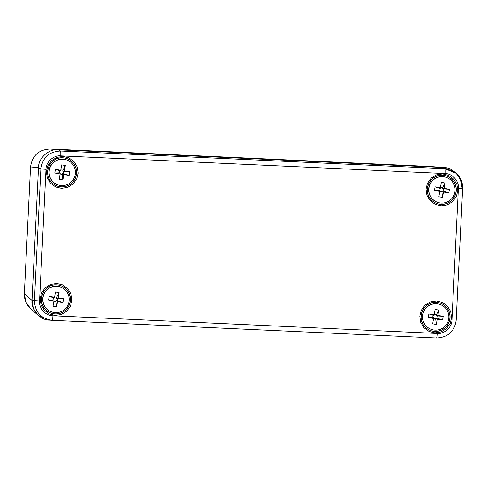 <?xml version="1.0" encoding="UTF-8"?>
<svg xmlns="http://www.w3.org/2000/svg" width="487" height="487" viewBox="0 0 487 487"><rect width="100%" height="100%" fill="white"/><g stroke="black" fill="none" stroke-linecap="round" stroke-linejoin="round"><path stroke-width="0.73" d="M39.55 301.009C38.668 308.094 45.808 315.984 52.919 315.771L437.198 333.467C444.254 334.332 452.131 327.136 451.948 320.002L458.389 188.311C459.271 181.225 452.125 173.335 445.021 173.549L60.741 155.852C53.686 154.988 45.802 162.183 45.991 169.318L39.55 301.009L32.008 300.455L38.503 167.723L32.008 300.455C30.718 309.732 40.512 320.549 49.832 320.136L38.333 315.485L33.335 308.393L32.008 300.455L24.362 293.704C24.186 299.663 26.292 304.673 30.675 308.721L25.811 301.94L24.35 293.691L30.559 166.944C32.227 155.56 38.777 149.576 50.222 148.985L429.595 166.457L443.48 167.51C452.8 167.096 462.595 177.913 461.305 187.191M60.741 155.852A4.712 0.45 -87.4 0 0 60.534 150.994C49.108 151.585 42.552 157.575 40.871 168.946L38.503 167.723C38.12 158.372 48.931 148.498 58.166 149.765L443.48 167.51L58.166 149.765C48.931 148.498 38.12 158.372 38.503 167.723L30.559 166.919C32.215 155.56 38.771 149.576 50.222 148.985L429.595 166.457A4.712 0.45 -87.4 0 0 429.589 166.457L430.143 166.487M442.695 173.914L448.49 175.302L453.701 179.1L456.909 184.476L457.804 190.6L456.404 196.419L452.6 201.661L447.23 204.899L441.137 205.818L435.341 204.43L430.131 200.626L426.922 195.25L426.028 189.133L427.428 183.313L431.232 178.065L436.596 174.833L442.695 173.914M436.48 300.984L442.275 302.372L447.486 306.171L450.694 311.552L451.589 317.67L450.189 323.49L446.384 328.737L441.021 331.97L434.921 332.889L429.126 331.501L423.915 327.702L420.707 322.321L419.812 316.203L421.212 310.383L425.017 305.142L430.38 301.903L436.48 300.984M56.802 283.501L62.598 284.889L67.809 288.694L71.017 294.069L71.912 300.187L70.505 306.006L66.707 311.254L61.143 314.559L55.238 315.406L49.449 314.018L44.232 310.219L41.03 304.844L40.135 298.726L41.535 292.9L45.34 287.659L50.703 284.42L56.802 283.501M63.018 156.43L68.813 157.818L74.024 161.617L77.232 166.998L78.127 173.116L76.721 178.936L72.922 184.183L67.553 187.416L61.453 188.335L55.664 186.947L50.447 183.149L47.245 177.767L46.344 171.649L47.75 165.83L51.555 160.582L56.918 157.35L63.018 156.43M45.991 169.318L40.871 168.946L34.431 300.637C34.991 312.118 40.932 318.681 52.255 320.318L436.535 338.015A4.712 0.45 92.6 0 0 437.198 333.467M52.919 315.771A4.712 0.45 92.6 0 1 52.255 320.318L436.535 338.015C447.985 337.424 454.541 331.44 456.209 320.069L451.948 320.002M458.389 188.311L462.65 188.378L461.189 180.129L456.319 173.342L444.814 168.685L60.534 150.994L58.166 149.765L50.222 148.985M432.377 200.924A14.531 14.458 109.9 0 0 456.142 190.447A14.531 14.458 109.9 0 0 441.679 175.265M426.162 327.994A14.531 14.458 109.9 0 0 449.927 317.524A14.531 14.458 109.9 0 0 435.463 302.336M46.478 310.511A14.531 14.458 109.9 0 0 70.25 300.041A14.531 14.458 109.9 0 0 55.78 284.852M52.693 183.441A14.531 14.458 109.9 0 0 76.465 172.97A14.531 14.458 109.9 0 0 61.995 157.782M456.197 320.056L462.638 188.366C462.814 182.406 460.708 177.396 456.325 173.354L454.98 172.161L443.48 167.51L429.595 166.457M57.764 184.798L57.588 184.737A13.198 13.131 -70.1 0 1 49.735 167.851A13.198 13.131 -70.1 0 1 66.579 159.919L66.762 159.986A13.198 13.131 -70.1 0 1 75.211 174.577A13.198 13.131 -70.1 0 1 57.764 184.798A13.198 13.131 -70.1 0 1 49.911 167.918A13.198 13.131 -70.1 0 1 66.762 159.986M62.86 179.904L63.773 174.535L69.117 175.436L69.744 171.765L64.4 170.864L65.313 165.501L61.66 164.88L60.747 170.249L55.402 169.348L54.775 173.019L60.12 173.92L59.207 179.283L62.86 179.904L62.233 174.364L60.108 174.005M60.747 170.249L60.607 170.852L59.633 170.687L59.262 172.855L60.242 173.019L60.12 173.92M60.808 169.878L62.939 170.237L62.768 171.217L63.748 171.381L63.377 173.549L62.403 173.384L62.233 174.364M62.403 173.384L63.773 174.535M59.262 172.855L54.775 173.019M59.633 170.687L55.402 169.348M62.939 170.237L65.313 165.501M62.768 171.217L64.4 170.864M63.748 171.381L69.744 171.765M63.377 173.549L69.117 175.436M437.442 202.282L437.265 202.221A13.198 13.131 -70.1 0 1 429.418 185.334A13.198 13.131 -70.1 0 1 446.262 177.402L446.439 177.463A13.198 13.131 -70.1 0 1 454.895 192.055A13.198 13.131 -70.1 0 1 437.442 202.282A13.198 13.131 -70.1 0 1 429.595 185.401A13.198 13.131 -70.1 0 1 446.439 177.463M442.543 197.387L443.456 192.018L448.795 192.919L449.422 189.248L444.083 188.347L444.996 182.978L441.338 182.363L440.425 187.732L435.086 186.831L434.459 190.502L439.798 191.403L438.884 196.766L442.543 197.387L441.916 191.848L439.785 191.488M440.425 187.732L440.291 188.335L439.311 188.171L438.945 190.338L439.919 190.502L439.798 191.403M440.492 187.361L442.616 187.714L442.452 188.694L443.426 188.865L443.054 191.032L442.08 190.867L441.916 191.848M442.08 190.867L443.456 192.018M438.945 190.338L434.459 190.502M439.311 188.171L435.086 186.831M442.616 187.714L444.996 182.978M442.452 188.694L444.083 188.347M443.426 188.865L449.422 189.248M443.054 191.032L448.795 192.919M431.226 329.358L431.05 329.291A13.198 13.131 -70.1 0 1 423.203 312.404A13.198 13.131 -70.1 0 1 440.047 304.472L440.224 304.539A13.198 13.131 -70.1 0 1 448.679 319.131A13.198 13.131 -70.1 0 1 431.226 329.358A13.198 13.131 -70.1 0 1 423.38 312.471A13.198 13.131 -70.1 0 1 440.224 304.539M436.328 324.458L437.241 319.088L442.586 319.989L443.207 316.319L437.868 315.418L438.781 310.055L435.122 309.434L434.209 314.803L428.87 313.902L428.243 317.573L433.588 318.474L432.669 323.837L436.328 324.458L435.701 318.918L433.57 318.559M434.209 314.803L434.075 315.406L433.095 315.241L432.73 317.408L433.704 317.573L433.588 318.474M434.276 314.432L436.401 314.791L436.236 315.771L437.21 315.935L436.839 318.102L435.865 317.938L435.701 318.918M435.865 317.938L437.241 319.088M432.73 317.408L428.243 317.573M433.095 315.241L428.87 313.902M436.401 314.791L438.781 310.055M436.236 315.771L437.868 315.418M437.21 315.935L443.207 316.319M436.839 318.102L442.586 319.989M51.549 311.875L51.372 311.808A13.198 13.131 -70.1 0 1 43.52 294.921A13.198 13.131 -70.1 0 1 60.364 286.989L60.546 287.056A13.198 13.131 -70.1 0 1 68.996 301.648A13.198 13.131 -70.1 0 1 51.549 311.875A13.198 13.131 -70.1 0 1 43.696 294.988A13.198 13.131 -70.1 0 1 60.546 287.056M56.644 306.974L57.563 301.605L62.902 302.506L63.529 298.835L58.184 297.934L59.097 292.571L55.445 291.957L54.532 297.32L49.187 296.419L48.566 300.089L53.905 300.99L52.992 306.36L56.644 306.974L56.017 301.435L53.893 301.082M54.532 297.32L54.392 297.922L53.418 297.758L53.046 299.931L54.027 300.095L53.905 300.99M54.593 296.948L56.723 297.307L56.553 298.288L57.533 298.452L57.162 300.619L56.188 300.455L56.017 301.435M56.188 300.455L57.563 301.605M53.046 299.931L48.566 300.089M53.418 297.758L49.187 296.419M56.723 297.307L59.097 292.571M56.553 298.288L58.184 297.934M57.533 298.452L63.529 298.835M57.162 300.619L62.902 302.506M442.5 175.277A14.567 14.494 -70.1 0 1 455.272 195.123A14.567 14.494 -70.1 0 1 432.407 200.948A14.567 14.494 -70.1 0 1 442.5 175.277M436.285 302.348A14.567 14.494 -70.1 0 1 449.057 322.193A14.567 14.494 -70.1 0 1 426.192 328.019A14.567 14.494 -70.1 0 1 436.285 302.348M56.602 284.865A14.567 14.494 -70.1 0 1 69.379 304.716A14.567 14.494 -70.1 0 1 46.509 310.542A14.567 14.494 -70.1 0 1 56.602 284.865M62.817 157.794A14.567 14.494 -70.1 0 1 75.595 177.639A14.567 14.494 -70.1 0 1 52.724 183.465A14.567 14.494 -70.1 0 1 62.817 157.794M445.021 173.549A4.712 0.45 -87.4 0 0 444.814 168.685L443.48 167.51M24.35 293.691L30.547 166.931M30.681 308.728L38.333 315.485M432.413 200.954C422.059 193.144 428.791 174.62 441.721 175.259M426.198 328.025C415.843 320.215 422.576 301.69 435.506 302.336M46.515 310.542C36.166 302.731 42.899 284.207 55.828 284.852M52.73 183.471C42.381 175.661 49.114 157.137 62.044 157.782M51.701 320.288L49.278 320.105"/></g></svg>
